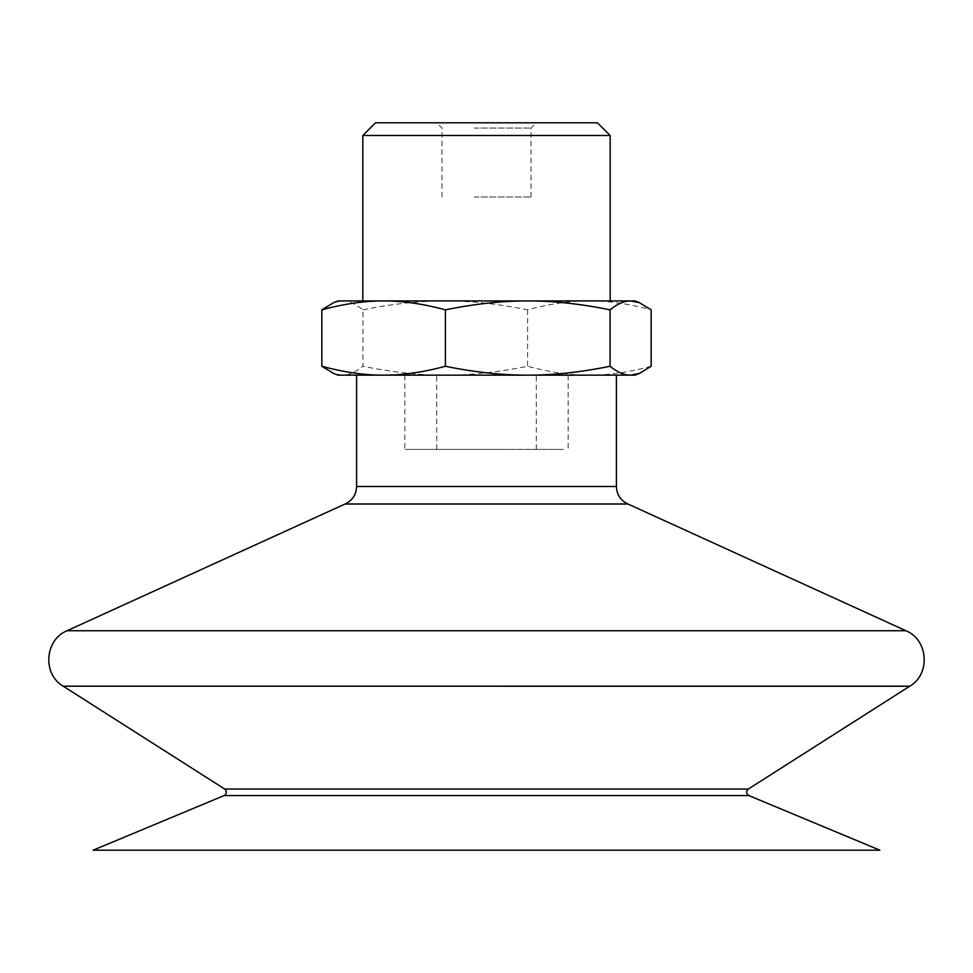 <?xml version="1.0" encoding="UTF-8"?>
<svg xmlns="http://www.w3.org/2000/svg" width="973" height="973" viewBox="0 0 973 973"><rect width="100%" height="100%" fill="white"/><g stroke="black" fill="none" stroke-linecap="round" stroke-linejoin="round"><path stroke-width="0.73" stroke-dasharray="4.87 3.65" d="M93.104 850.195L879.896 850.195M63.318 686.245L909.682 686.245M63.245 686.196L909.755 686.196M345.062 504.002L627.938 504.002M364.157 375.164L616.396 375.164M634.943 300.937L338.057 300.937M520.859 300.937L362.832 300.937L520.859 300.937M362.832 135.502L610.168 135.502M375.529 122.805L597.471 122.805M500.329 122.805L436.719 122.805L500.329 122.805M474.131 128.047L531.039 128.047L474.131 128.047M474.131 197.02L531.039 197.02L474.131 197.02M333.593 302.664L342.374 300.937C348.723 300.876 355.571 303.844 362.929 309.84L362.929 366.262C355.571 372.258 348.723 375.225 342.374 375.164L333.593 373.437M362.929 309.84C392.387 303.844 419.825 300.876 445.257 300.937C470.689 300.876 498.14 303.844 527.597 309.84C549.696 303.844 570.3 300.876 589.383 300.937C608.466 300.876 629.057 303.844 651.168 309.84M651.168 366.262C629.057 372.258 608.466 375.225 589.383 375.164C570.3 375.225 549.696 372.258 527.597 366.262C498.14 372.258 470.689 375.225 445.257 375.164C419.825 375.225 392.387 372.258 362.929 366.262M527.597 309.84L527.597 366.262M634.943 375.164L338.057 375.164M500.329 375.164L436.719 375.164L500.329 375.164M500.329 449.392L436.719 449.392L500.329 449.392M563.403 375.164L404.853 375.164L563.403 375.164M563.403 449.392L404.853 449.392L563.403 449.392M224.106 795.586L748.894 795.586M224.69 789.042L748.31 789.042M67.076 630.735L905.924 630.735M356.605 486.5L616.396 486.5M531.039 197.02L531.039 128.047L536.281 122.805M441.961 197.02L441.961 128.047L436.719 122.805M536.281 449.392L536.281 375.164M436.719 449.392L436.719 375.164M404.853 375.164L404.853 449.392M568.147 375.164L568.147 449.392"/><path stroke-width="1.46" d="M879.896 850.195L93.104 850.195L224.106 795.586L748.894 795.586L879.896 850.195M224.106 795.586C226.904 793.603 227.098 791.414 224.69 789.042L748.31 789.042L909.682 686.245L63.245 686.196C42.277 674.253 44.649 639.699 67.076 630.735L905.924 630.735C928.351 639.699 930.723 674.253 909.755 686.196L63.245 686.196M364.157 375.164L616.396 375.164L616.396 486.5C616.748 494.637 620.604 500.475 627.938 504.002L345.062 504.002L67.076 630.735M610.071 309.84C580.613 303.844 553.175 300.876 527.743 300.937C502.311 300.876 474.86 303.844 445.403 309.84C423.304 303.844 402.7 300.876 383.617 300.937C364.534 300.876 343.943 303.844 321.832 309.84L333.593 302.664L338.057 300.937L634.943 300.937L639.407 302.664L630.626 300.937C624.277 300.876 617.429 303.844 610.071 309.84L610.071 366.262C617.429 372.258 624.277 375.225 630.626 375.164L639.407 373.437L651.168 366.262L651.168 309.84L639.407 302.664M362.832 135.502L375.529 122.805L597.471 122.805L610.168 135.502L362.832 135.502L362.832 300.937M321.832 309.84L321.832 366.262C343.943 372.258 364.534 375.225 383.617 375.164C402.7 375.225 423.304 372.258 445.403 366.262C474.86 372.258 502.311 375.225 527.743 375.164C553.175 375.225 580.613 372.258 610.071 366.262M445.403 309.84L445.403 366.262M639.407 373.437L634.943 375.164L338.057 375.164L333.593 373.437L321.832 366.262M616.396 486.5L356.605 486.5C356.252 494.637 352.396 500.475 345.062 504.002M748.31 789.042C745.902 791.414 746.096 793.603 748.894 795.586M224.69 789.042L63.318 686.245M627.938 504.002L905.924 630.735M356.605 375.164L356.605 486.5M610.168 135.502L610.168 300.937"/></g></svg>
